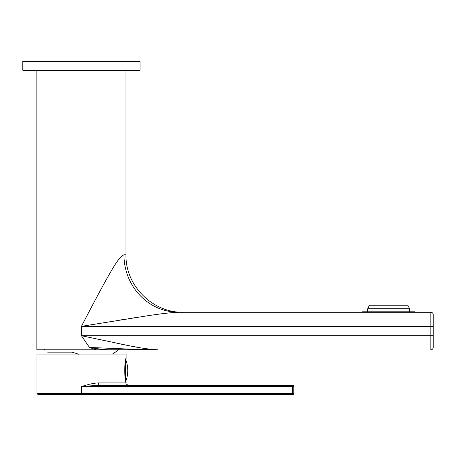 <?xml version="1.0" encoding="UTF-8"?>
<svg xmlns="http://www.w3.org/2000/svg" width="456" height="456" viewBox="0 0 456 456"><rect width="100%" height="100%" fill="white"/><g stroke="black" fill="none" stroke-linecap="round" stroke-linejoin="round"><path stroke-width="0.68" d="M125.987 70.72L125.987 254.813L123.952 254.813C121.079 255.599 116.497 261.59 110.204 272.779C102.817 285.53 95.23 299.86 81.43 326.342L81.43 335.719L89.473 347.449C126.033 348.96 142.329 349.735 157.633 349.792L136.635 349.792M36.873 70.72L36.873 349.792L96.17 349.792L89.473 347.449L100.747 349.205A2.343 0.952 -75.4 0 0 100.405 349.792L149.323 349.701M96.17 349.792L108.112 349.792L100.747 349.205M134.64 349.792L133.614 349.792M131.094 349.792L118.395 349.792M146.632 349.638L144.797 349.592M140.596 349.467L119.187 348.68M123.952 254.813A57.456 54.828 -90 0 0 178.78 312.269L430.857 312.269A2.343 2.343 0 0 1 433.2 314.617L433.2 335.719L81.43 335.719L127.84 345.466C139.154 347.86 149.083 349.302 157.633 349.792L155 349.701M152.418 349.484L147.533 348.891M138.014 347.364L131.716 346.212M127.127 345.329L125.799 345.067M123.148 344.542L119.187 343.738M433.2 335.719L433.2 347.449A2.343 2.343 0 0 1 430.857 349.792A2.343 2.343 0 0 0 433.2 347.449M178.78 312.269C172.203 312.423 161.715 313.603 147.305 315.803L81.43 326.342L430.857 326.342L430.857 349.792M118.953 320.209L125.987 319.086M128.478 318.687L128.974 318.613M133.676 317.872L135.512 317.587M147.824 315.729L150.987 315.267M152.161 315.102L155.707 314.6M158.796 314.184L164.325 313.477M165.175 313.375L168.007 313.05M81.544 394.662L292.609 394.662L292.609 386.454L293.784 386.454A1.174 1.174 0 0 0 292.609 385.28L292.609 386.454L81.544 386.454L81.544 394.662L38.161 394.662L36.987 393.488L293.784 393.488L293.784 386.454L293.784 393.488A1.174 1.174 0 0 1 292.609 394.662M36.987 393.488L36.987 354.09L126.101 354.09L126.101 358.547C124.317 357.835 124.34 383.04 126.101 382.464L126.101 382.937L98.479 382.937A2.343 0.889 -90 0 0 99.368 385.28L292.609 385.28M99.368 385.28L81.544 386.454L85.671 385.28L85.888 386.061M98.479 382.937C95.213 382.977 90.944 383.764 85.671 385.28M126.101 358.547L125.731 360.012M73.41 352.22L72.145 352.152L79.053 354.335M72.145 352.152L47.658 352.152C44.203 349.752 44.203 349.752 47.658 352.152L47.43 351.992M81.43 70.72L139.587 70.72L140.055 70.252L22.8 70.252L23.267 70.72L81.43 70.72M140.055 70.252L140.055 61.338L22.8 61.338L22.8 70.252M369.548 312.269L364.988 312.269M375.174 312.269L378.098 312.121M415.262 312.269L414.789 311.801L362.491 311.801L362.024 312.269M367.701 308.752L369.411 305.235L407.875 305.235L409.585 308.752L367.701 308.752L367.701 311.801M433.2 326.342L430.857 326.342L430.857 312.269M128.33 335.719L423.818 335.719M125.554 380.23L125.554 360.781M125.554 381.034L125.993 380.726L125.993 360.286L125.554 359.978M45.081 350.356A58.801 58.801 0 0 1 44.637 350.003L118.218 350.003L118.48 349.456M100.405 349.792L157.588 349.792M157.491 349.792L136.709 349.792M123.439 349.792L119.888 349.792M125.987 254.813C125.195 285.513 152.737 313.061 183.443 312.269M126.101 382.937C125.617 383.61 126.397 384.391 128.449 385.28M125.993 380.726A30.62 30.62 0 0 0 125.993 360.286M112.444 354.09A58.801 58.801 0 0 0 118.218 350.003M44.637 350.003L44.374 349.456M409.585 308.752L409.585 311.801"/></g></svg>
